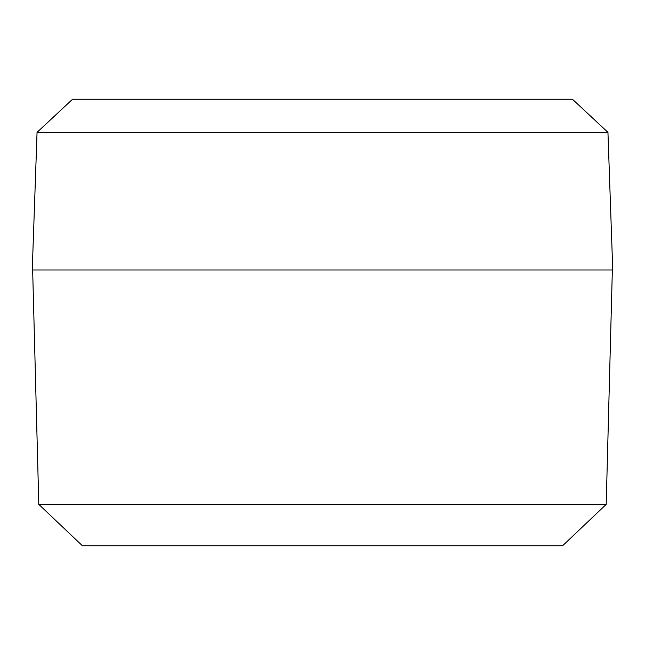 <?xml version="1.0" encoding="UTF-8"?>
<svg xmlns="http://www.w3.org/2000/svg" width="645" height="645" viewBox="0 0 645 645"><rect width="100%" height="100%" fill="white"/><g stroke="black" fill="none" stroke-linecap="round" stroke-linejoin="round"><path stroke-width="0.97" d="M612.75 269.989L32.25 269.989L37.055 132.346L32.25 269.989L612.75 269.989L607.945 132.346L612.75 269.989M607.945 132.346L37.055 132.346L607.945 132.346L572.454 99.249L72.546 99.249L37.055 132.346L72.546 99.249L572.454 99.249L607.945 132.346M82.399 545.751L38.797 504.374L606.203 504.374L562.601 545.751L606.203 504.374L612.347 269.989L606.203 504.374L38.797 504.374L32.653 269.989L38.797 504.374L82.399 545.751L562.601 545.751L82.399 545.751"/></g></svg>
